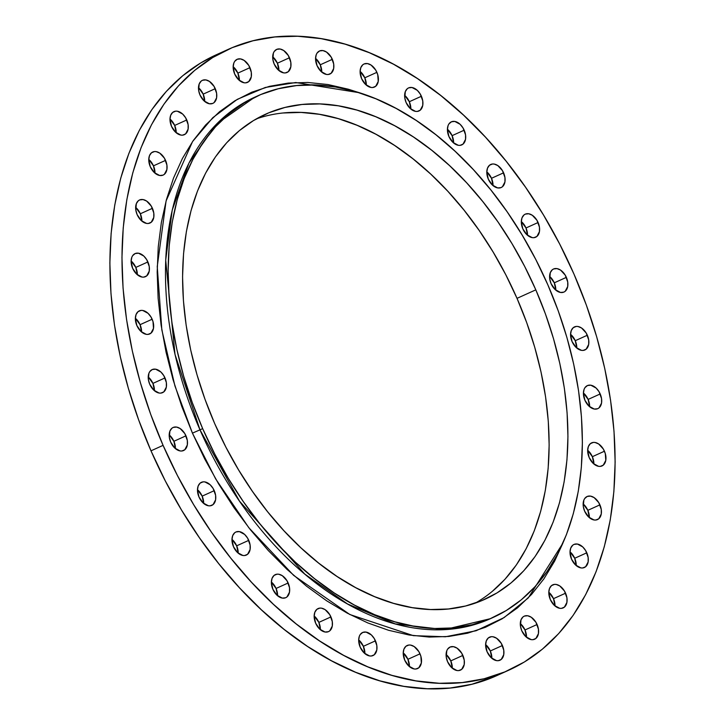 <?xml version="1.0" encoding="UTF-8"?>
<svg xmlns="http://www.w3.org/2000/svg" width="725" height="725" viewBox="0 0 725 725"><rect width="100%" height="100%" fill="white"/><g stroke="black" fill="none" stroke-linecap="round" stroke-linejoin="round"><path stroke-width="1.09" d="M186.769 119.978A12.651 8.265 -114.3 0 1 184.349 134.687A12.651 8.265 -114.3 0 1 171.508 126.34L175.604 132.24L180.897 135.086L182.618 135.149L185.591 133.907L188.11 129.104L188.128 124.655L185.636 117.776L182.673 114.07L177.38 111.233L175.658 111.17L172.677 112.411L170.683 115.284L169.976 119.362L171.508 126.34A12.651 8.265 -114.3 0 1 173.927 111.632A12.651 8.265 -114.3 0 1 186.769 119.978L174.68 125.443L186.769 119.978M176.202 132.766A12.651 8.265 65.7 0 0 174.68 125.443L169.985 119.009A12.651 8.265 65.7 0 1 174.68 125.443L176.202 132.766M165.554 160.379A12.651 8.265 -114.3 0 1 163.134 175.087A12.651 8.265 -114.3 0 1 150.283 166.732L154.389 172.641L159.681 175.486L162.98 175.151L164.376 174.308L166.895 169.505L166.904 165.055L164.412 158.177L159.736 153.111L156.156 151.625L154.443 151.561L151.462 152.803L149.468 155.685L148.761 159.754L150.283 166.732A12.651 8.265 -114.3 0 1 152.703 152.023A12.651 8.265 -114.3 0 1 165.554 160.379L153.464 165.844L165.554 160.379M154.987 173.166A12.651 8.265 65.7 0 0 153.464 165.844L148.761 159.409A12.651 8.265 65.7 0 1 153.464 165.844L154.987 173.166M152.422 208.311A12.651 8.265 -114.3 0 1 150.012 223.019A12.651 8.265 -114.3 0 1 137.161 214.672L141.266 220.581L146.55 223.418L148.272 223.481L151.253 222.24L153.773 217.446L153.782 212.996L151.289 206.118L146.613 201.052L143.033 199.565L139.726 199.901L138.339 200.743L136.345 203.616L135.802 209.996L137.161 214.672A12.651 8.265 -114.3 0 1 139.581 199.964A12.651 8.265 -114.3 0 1 152.422 208.311L140.342 213.775L152.422 208.311M141.864 221.107A12.651 8.265 65.7 0 0 140.342 213.775L135.638 207.35A12.651 8.265 65.7 0 1 140.342 213.775L141.864 221.107M147.9 261.952A12.651 8.265 -114.3 0 1 145.48 276.66A12.651 8.265 -114.3 0 1 132.639 268.313L136.735 274.213L142.028 277.059L143.749 277.122L146.722 275.881L149.25 271.077L149.259 266.628L146.767 259.749L143.804 256.043L138.511 253.206L135.203 253.542L132.666 255.635L131.814 257.257L131.107 261.335L132.639 268.313A12.651 8.265 -114.3 0 1 135.058 253.605A12.651 8.265 -114.3 0 1 147.9 261.952L135.811 267.416L147.9 261.952M137.333 274.739A12.651 8.265 65.7 0 0 135.811 267.416L131.116 260.982A12.651 8.265 65.7 0 1 135.811 267.416L137.333 274.739M152.15 319.227A12.651 8.265 -114.3 0 1 149.731 333.935A12.651 8.265 -114.3 0 1 136.88 325.579L140.985 331.488L146.278 334.334L147.991 334.397L150.972 333.156L153.492 328.353L152.993 321.547L151.008 317.024L148.045 313.318L142.762 310.472L141.04 310.409L138.058 311.65L136.064 314.532L135.358 318.61L136.88 325.579A12.651 8.265 -114.3 0 1 139.3 310.871A12.651 8.265 -114.3 0 1 152.15 319.227L140.061 324.691L152.15 319.227M141.583 332.014A12.651 8.265 65.7 0 0 140.061 324.691L135.358 318.257A12.651 8.265 65.7 0 1 140.061 324.691L141.583 332.014M165.001 377.933A12.651 8.265 -114.3 0 1 162.581 392.642A12.651 8.265 -114.3 0 1 149.74 384.295L153.845 390.195L159.128 393.041L160.85 393.104L163.832 391.862L166.351 387.059L166.36 382.61L163.868 375.731L160.905 372.025L155.612 369.188L152.304 369.523L149.776 371.617L148.924 373.239L148.38 379.61L149.74 384.295A12.651 8.265 -114.3 0 1 152.159 369.587A12.651 8.265 -114.3 0 1 165.001 377.933L152.921 383.398L165.001 377.933M154.443 390.721A12.651 8.265 65.7 0 0 152.921 383.398L148.217 376.964A12.651 8.265 65.7 0 1 152.921 383.398L154.443 390.721M185.972 435.825A12.651 8.265 -114.3 0 1 183.561 450.533A12.651 8.265 -114.3 0 1 170.71 442.178L174.816 448.086L180.099 450.932L181.821 450.995L184.802 449.754L187.322 444.951L187.331 440.501L184.839 433.623L180.163 428.557L176.583 427.07L173.275 427.406L171.888 428.248L169.895 431.13L169.351 437.501L170.71 442.178A12.651 8.265 -114.3 0 1 173.13 427.469A12.651 8.265 -114.3 0 1 185.972 435.825L173.891 441.289L185.972 435.825M175.414 448.612A12.651 8.265 65.7 0 0 173.891 441.289L169.188 434.855A12.651 8.265 65.7 0 1 173.891 441.289L175.414 448.612M214.256 490.662A12.651 8.265 -114.3 0 1 211.836 505.37A12.651 8.265 -114.3 0 1 198.994 497.024L203.091 502.933L208.383 505.769L210.105 505.832L213.078 504.591L215.606 499.797L215.615 495.347L213.123 488.469L210.159 484.762L204.867 481.917L203.145 481.853L200.163 483.095L198.17 485.977L197.463 490.046L198.994 497.024A12.651 8.265 -114.3 0 1 201.414 482.315A12.651 8.265 -114.3 0 1 214.256 490.662L202.166 496.136L214.256 490.662M203.689 503.458A12.651 8.265 65.7 0 0 202.166 496.136L197.472 489.701A12.651 8.265 65.7 0 1 202.166 496.136L203.689 503.458M248.757 540.361A12.651 8.265 -114.3 0 1 246.337 555.069A12.651 8.265 -114.3 0 1 233.495 546.713L237.592 552.622L242.884 555.468L244.606 555.531L247.587 554.29L250.107 549.487L250.116 545.037L247.624 538.158L244.66 534.452L239.368 531.606L236.06 531.942L234.673 532.784L232.68 535.666L231.964 539.744L233.495 546.713A12.651 8.265 -114.3 0 1 235.915 532.005A12.651 8.265 -114.3 0 1 248.757 540.361L236.676 545.825L248.757 540.361M238.199 553.148A12.651 8.265 65.7 0 0 236.676 545.825L231.973 539.391A12.651 8.265 65.7 0 1 236.676 545.825L238.199 553.148M288.16 582.991A12.651 8.265 -114.3 0 1 285.741 597.699A12.651 8.265 -114.3 0 1 272.899 589.343L276.995 595.252L282.288 598.089L285.596 597.763L286.982 596.92L289.502 592.117L289.52 587.667L287.028 580.788L282.342 575.722L278.772 574.236L277.05 574.173L274.068 575.414L272.074 578.296L271.368 582.365L272.899 589.343A12.651 8.265 -114.3 0 1 275.31 574.635A12.651 8.265 -114.3 0 1 288.16 582.991L276.071 588.455L288.16 582.991M277.593 595.778A12.651 8.265 65.7 0 0 276.071 588.455L271.377 582.021A12.651 8.265 65.7 0 1 276.071 588.455L277.593 595.778M330.935 616.921A12.651 8.265 -114.3 0 1 328.525 631.62A12.651 8.265 -114.3 0 1 315.674 623.273L319.779 629.182L325.063 632.019L328.371 631.692L329.766 630.841L332.286 626.047L332.295 621.597L329.803 614.718L325.126 609.653L321.547 608.166L319.834 608.103L316.852 609.344L314.858 612.226L314.152 616.295L315.674 623.273A12.651 8.265 -114.3 0 1 318.094 608.565A12.651 8.265 -114.3 0 1 330.935 616.921L318.855 622.385L330.935 616.921M320.377 629.708A12.651 8.265 65.7 0 0 318.855 622.385L314.152 615.951A12.651 8.265 65.7 0 1 318.855 622.385L320.377 629.708M375.459 640.837A12.651 8.265 -114.3 0 1 373.04 655.545A12.651 8.265 -114.3 0 1 360.198 647.198L364.294 653.107L369.587 655.944L371.309 656.007L374.281 654.766L376.81 649.972L376.819 645.522L374.327 638.643L371.363 634.937L366.071 632.091L362.763 632.427L360.225 634.529L359.373 636.151L358.667 640.22L360.198 647.198A12.651 8.265 -114.3 0 1 362.618 632.49A12.651 8.265 -114.3 0 1 375.459 640.837L363.379 646.31L375.459 640.837M364.892 653.633A12.651 8.265 65.7 0 0 363.379 646.31L358.676 639.876A12.651 8.265 65.7 0 1 363.379 646.31L364.892 653.633M420.011 653.841A12.651 8.265 -114.3 0 1 417.591 668.55A12.651 8.265 -114.3 0 1 404.749 660.203L408.846 666.103L414.138 668.948L415.851 669.012L418.833 667.77L421.352 662.967L420.853 656.161L418.869 651.639L414.192 646.573L410.622 645.096L408.9 645.033L405.918 646.274L403.925 649.147L403.218 653.225L404.749 660.203A12.651 8.265 -114.3 0 1 407.16 645.495A12.651 8.265 -114.3 0 1 420.011 653.841L407.921 659.306L420.011 653.841M409.444 666.638A12.651 8.265 65.7 0 0 407.921 659.306L403.227 652.872A12.651 8.265 65.7 0 1 407.921 659.306L409.444 666.638M462.867 655.418A12.651 8.265 -114.3 0 1 460.457 670.127A12.651 8.265 -114.3 0 1 447.606 661.78L451.711 667.68L456.995 670.525L458.717 670.589L461.698 669.347L464.218 664.544L464.227 660.094L461.734 653.216L457.058 648.15L453.478 646.673L450.171 647.008L447.642 649.102L446.79 650.724L446.247 657.104L447.606 661.78A12.651 8.265 -114.3 0 1 450.026 647.072A12.651 8.265 -114.3 0 1 462.867 655.418L450.787 660.883L462.867 655.418M452.309 668.214A12.651 8.265 65.7 0 0 450.787 660.883L446.083 654.448A12.651 8.265 65.7 0 1 450.787 660.883L452.309 668.214M502.407 645.513A12.651 8.265 -114.3 0 1 499.987 660.221A12.651 8.265 -114.3 0 1 487.137 651.875L491.242 657.774L496.534 660.62L498.247 660.683L501.229 659.442L503.748 654.639L503.757 650.189L501.265 643.311L496.589 638.245L493.009 636.768L491.296 636.704L488.315 637.946L486.321 640.818L485.614 644.897L487.137 651.875A12.651 8.265 -114.3 0 1 489.556 637.166A12.651 8.265 -114.3 0 1 502.407 645.513L490.317 650.978L502.407 645.513M491.84 658.309A12.651 8.265 65.7 0 0 490.317 650.978L485.614 644.543A12.651 8.265 65.7 0 1 490.317 650.978L491.84 658.309M537.08 624.506A12.651 8.265 -114.3 0 1 534.669 639.214A12.651 8.265 -114.3 0 1 521.819 630.859L525.924 636.768L531.207 639.613L532.929 639.677L535.911 638.435L538.43 633.632L538.439 629.182L535.947 622.304L531.271 617.238L527.691 615.761L524.383 616.087L522.997 616.93L521.003 619.812L520.459 626.183L521.819 630.859A12.651 8.265 -114.3 0 1 524.238 616.159A12.651 8.265 -114.3 0 1 537.08 624.506L525 629.971L537.08 624.506M526.522 637.293A12.651 8.265 65.7 0 0 525 629.971L520.296 623.536A12.651 8.265 65.7 0 1 525 629.971L526.522 637.293M565.582 593.195A12.651 8.265 -114.3 0 1 563.162 607.903A12.651 8.265 -114.3 0 1 550.32 599.557L554.417 605.466L559.709 608.302L561.431 608.366L564.403 607.124L566.923 602.33L566.941 597.88L564.449 591.002L559.763 585.936L556.193 584.45L554.471 584.386L551.489 585.628L549.496 588.51L548.789 592.579L550.32 599.557A12.651 8.265 -114.3 0 1 552.74 584.848A12.651 8.265 -114.3 0 1 565.582 593.195L553.492 598.66L565.582 593.195M555.015 605.991A12.651 8.265 65.7 0 0 553.492 598.66L548.798 592.234A12.651 8.265 65.7 0 1 553.492 598.66L555.015 605.991M586.797 552.803A12.651 8.265 -114.3 0 1 584.377 567.512A12.651 8.265 -114.3 0 1 571.536 559.156L575.632 565.065L580.924 567.911L582.646 567.974L585.619 566.732L588.147 561.929L588.156 557.48L585.664 550.601L582.701 546.895L577.408 544.049L574.1 544.384L572.714 545.227L570.72 548.109L570.004 552.187L571.536 559.156A12.651 8.265 -114.3 0 1 573.955 544.448A12.651 8.265 -114.3 0 1 586.797 552.803L574.717 558.268L586.797 552.803M576.239 565.591A12.651 8.265 65.7 0 0 574.717 558.268L570.013 551.834A12.651 8.265 65.7 0 1 574.717 558.268L576.239 565.591M599.919 504.863A12.651 8.265 -114.3 0 1 597.5 519.571A12.651 8.265 -114.3 0 1 584.658 511.225L588.763 517.124L594.047 519.97L595.769 520.033L598.75 518.792L601.27 513.989L601.279 509.539L598.787 502.661L594.11 497.595L590.531 496.118L587.223 496.453L584.694 498.546L583.842 500.168L583.299 506.539L584.658 511.225A12.651 8.265 -114.3 0 1 587.078 496.516A12.651 8.265 -114.3 0 1 599.919 504.863L587.839 510.327L599.919 504.863M589.362 517.65A12.651 8.265 65.7 0 0 587.839 510.327L583.136 503.893A12.651 8.265 65.7 0 1 587.839 510.327L589.362 517.65M604.451 451.222A12.651 8.265 -114.3 0 1 602.031 465.93A12.651 8.265 -114.3 0 1 589.189 457.584L593.286 463.493L598.578 466.329L600.291 466.392L603.272 465.151L605.792 460.357L605.293 453.551L603.318 449.029L598.632 443.963L595.062 442.477L593.34 442.413L590.358 443.655L588.365 446.537L587.658 450.606L589.189 457.584A12.651 8.265 -114.3 0 1 591.6 442.875A12.651 8.265 -114.3 0 1 604.451 451.222L592.361 456.687L604.451 451.222M593.884 464.018A12.651 8.265 65.7 0 0 592.361 456.687L587.667 450.261A12.651 8.265 65.7 0 1 592.361 456.687L593.884 464.018M600.2 393.956A12.651 8.265 -114.3 0 1 597.781 408.655A12.651 8.265 -114.3 0 1 584.939 400.309L589.035 406.218L594.328 409.054L597.636 408.728L599.022 407.885L601.551 403.082L601.56 398.632L599.067 391.754L596.104 388.047L590.812 385.202L587.504 385.537L584.966 387.639L584.114 389.262L583.408 393.331L584.939 400.309A12.651 8.265 -114.3 0 1 587.359 385.6A12.651 8.265 -114.3 0 1 600.2 393.956L588.12 399.421L600.2 393.956M589.643 406.743A12.651 8.265 65.7 0 0 588.12 399.421L583.417 392.986A12.651 8.265 65.7 0 1 588.12 399.421L589.643 406.743M587.341 335.24A12.651 8.265 -114.3 0 1 584.93 349.948A12.651 8.265 -114.3 0 1 572.079 341.602L576.185 347.511L581.468 350.347L583.19 350.411L586.172 349.169L588.691 344.375L588.7 339.925L586.208 333.047L581.532 327.981L577.952 326.495L576.239 326.431L573.257 327.673L571.264 330.546L570.557 334.624L572.079 341.602A12.651 8.265 -114.3 0 1 574.499 326.893A12.651 8.265 -114.3 0 1 587.341 335.24L575.26 340.705L587.341 335.24M576.783 348.036A12.651 8.265 65.7 0 0 575.26 340.705L570.557 334.279A12.651 8.265 65.7 0 1 575.26 340.705L576.783 348.036M566.37 277.358A12.651 8.265 -114.3 0 1 563.959 292.057A12.651 8.265 -114.3 0 1 551.109 283.711L555.214 289.619L560.498 292.456L563.805 292.13L565.201 291.287L567.72 286.484L567.729 282.034L565.237 275.156L560.561 270.09L556.981 268.603L553.673 268.939L552.287 269.782L550.293 272.663L549.749 279.034L551.109 283.711A12.651 8.265 -114.3 0 1 553.528 269.002A12.651 8.265 -114.3 0 1 566.37 277.358L554.29 282.822L566.37 277.358M555.812 290.145A12.651 8.265 65.7 0 0 554.29 282.822L549.586 276.388A12.651 8.265 65.7 0 1 554.29 282.822L555.812 290.145M538.095 222.512A12.651 8.265 -114.3 0 1 535.675 237.22A12.651 8.265 -114.3 0 1 522.834 228.864L526.93 234.773L532.222 237.619L533.944 237.682L536.917 236.441L539.436 231.637L539.454 227.188L536.962 220.309L532.277 215.243L528.706 213.766L525.398 214.093L524.003 214.935L522.009 217.817L521.302 221.895L522.834 228.864A12.651 8.265 -114.3 0 1 525.244 214.165A12.651 8.265 -114.3 0 1 538.095 222.512L526.006 227.976L538.095 222.512M527.528 235.299A12.651 8.265 65.7 0 0 526.006 227.976L521.311 221.542A12.651 8.265 65.7 0 1 526.006 227.976L527.528 235.299M503.594 172.822A12.651 8.265 -114.3 0 1 501.174 187.53A12.651 8.265 -114.3 0 1 488.324 179.175L492.429 185.083L497.722 187.929L501.02 187.594L502.416 186.751L504.935 181.948L504.944 177.498L502.452 170.62L497.776 165.554L494.196 164.067L492.483 164.004L489.502 165.246L487.508 168.127L486.801 172.197L488.324 179.175A12.651 8.265 -114.3 0 1 490.743 164.466A12.651 8.265 -114.3 0 1 503.594 172.822L491.505 178.287L503.594 172.822M493.027 185.609A12.651 8.265 65.7 0 0 491.505 178.287L486.801 171.852A12.651 8.265 65.7 0 1 491.505 178.287L493.027 185.609M464.19 130.192A12.651 8.265 -114.3 0 1 461.771 144.9A12.651 8.265 -114.3 0 1 448.929 136.545L453.025 142.453L458.318 145.299L460.04 145.363L463.012 144.121L465.541 139.318L465.55 134.868L463.058 127.99L460.094 124.283L454.802 121.438L451.494 121.773L448.956 123.875L448.104 125.497L447.397 129.576L448.929 136.545A12.651 8.265 -114.3 0 1 451.349 121.836A12.651 8.265 -114.3 0 1 464.19 130.192L452.101 135.657L464.19 130.192M453.623 142.979A12.651 8.265 65.7 0 0 452.101 135.657L447.407 129.222A12.651 8.265 65.7 0 1 452.101 135.657L453.623 142.979M421.406 96.262A12.651 8.265 -114.3 0 1 418.987 110.97A12.651 8.265 -114.3 0 1 406.145 102.615L410.241 108.523L415.534 111.369L417.256 111.432L420.237 110.191L422.757 105.388L422.766 100.938L420.273 94.06L417.31 90.353L412.017 87.517L408.71 87.843L407.323 88.686L405.329 91.568L404.786 97.938L406.145 102.615A12.651 8.265 -114.3 0 1 408.565 87.915A12.651 8.265 -114.3 0 1 421.406 96.262L409.326 101.727L421.406 96.262M410.848 109.049A12.651 8.265 65.7 0 0 409.326 101.727L404.623 95.292A12.651 8.265 65.7 0 1 409.326 101.727L410.848 109.049M376.891 72.337A12.651 8.265 -114.3 0 1 374.472 87.045A12.651 8.265 -114.3 0 1 361.621 78.69L365.726 84.598L371.019 87.444L372.732 87.508L375.713 86.266L378.233 81.463L377.734 74.657L375.749 70.135L371.073 65.069L367.502 63.592L364.195 63.918L362.799 64.761L360.805 67.642L360.098 71.721L361.621 78.69A12.651 8.265 -114.3 0 1 364.041 63.99A12.651 8.265 -114.3 0 1 376.891 72.337L364.802 77.802L376.891 72.337M366.324 85.124A12.651 8.265 65.7 0 0 364.802 77.802L360.108 71.367A12.651 8.265 65.7 0 1 364.802 77.802L366.324 85.124M332.34 59.332A12.651 8.265 -114.3 0 1 329.92 74.041A12.651 8.265 -114.3 0 1 317.079 65.694L321.175 71.594L326.468 74.439L328.189 74.503L331.162 73.261L333.69 68.467L333.699 64.008L331.207 57.13L326.522 52.064L322.951 50.587L319.643 50.922L317.106 53.016L316.254 54.638L315.547 58.716L317.079 65.694A12.651 8.265 -114.3 0 1 319.498 50.986A12.651 8.265 -114.3 0 1 332.34 59.332L320.251 64.797L332.34 59.332M321.773 72.128A12.651 8.265 65.7 0 0 320.251 64.797L315.556 58.363A12.651 8.265 65.7 0 1 320.251 64.797L321.773 72.128M289.474 57.755A12.651 8.265 -114.3 0 1 287.055 72.464A12.651 8.265 -114.3 0 1 274.213 64.117L278.318 70.017L283.602 72.863L285.324 72.926L288.305 71.684L290.825 66.881L290.834 62.432L288.342 55.553L283.665 50.487L280.086 49.01L276.778 49.345L274.249 51.439L273.397 53.061L272.854 59.441L274.213 64.117A12.651 8.265 -114.3 0 1 276.633 49.409A12.651 8.265 -114.3 0 1 289.474 57.755L277.394 63.22L289.474 57.755M278.917 70.552A12.651 8.265 65.7 0 0 277.394 63.22L272.691 56.786A12.651 8.265 65.7 0 1 277.394 63.22L278.917 70.552M215.262 88.677A12.651 8.265 -114.3 0 1 212.851 103.376A12.651 8.265 -114.3 0 1 200 95.029L204.106 100.938L209.389 103.775L212.697 103.448L214.093 102.606L216.612 97.802L216.621 93.353L214.129 86.474L209.453 81.408L205.873 79.922L202.565 80.258L201.178 81.1L199.185 83.982L198.641 90.353L200 95.029A12.651 8.265 -114.3 0 1 202.42 80.321A12.651 8.265 -114.3 0 1 215.262 88.677L203.181 94.141L215.262 88.677M204.704 101.464A12.651 8.265 65.7 0 0 203.181 94.141L198.478 87.707A12.651 8.265 65.7 0 1 203.181 94.141L204.704 101.464M249.944 67.661A12.651 8.265 -114.3 0 1 247.524 82.369A12.651 8.265 -114.3 0 1 234.682 74.023L238.779 79.922L244.071 82.768L245.793 82.831L248.775 81.59L251.294 76.796L251.303 72.337L248.811 65.458L244.126 60.392L240.555 58.915L237.247 59.251L234.719 61.344L233.867 62.966L233.151 67.044L234.682 74.023A12.651 8.265 -114.3 0 1 237.102 59.314A12.651 8.265 -114.3 0 1 249.944 67.661L237.863 73.125L249.944 67.661M239.386 80.457A12.651 8.265 65.7 0 0 237.863 73.125L233.16 66.691A12.651 8.265 65.7 0 1 237.863 73.125L239.386 80.457M490.472 618.661A286.13 186.914 65.7 0 1 199.982 429.843L202.665 428.629L199.982 429.843L175.006 354.407L165.69 260.139L172.215 210.132L188.944 163.043L216.748 123.83L254.674 97.232A286.13 186.914 65.7 0 0 199.982 429.843L192.433 433.133L174.933 385.963L161.838 329.893L157.243 266.592L166.088 200.916L192.551 141.574L212.806 117.677L237.32 99.334L265.323 87.462L295.755 82.523L359.083 92.673L348.48 89.248L327.954 84.535L307.817 82.469L288.269 83.076L269.492 86.338L251.666 92.247L234.963 100.721L219.557 111.695L205.574 125.062L193.167 140.686L182.446 158.413L173.52 178.087L166.469 199.511L161.367 222.475L158.258 246.763L157.18 272.138L158.132 298.356L161.113 325.172L166.088 352.314L173.012 379.528L181.821 406.553L192.433 433.133L204.74 458.998L218.615 483.91L233.939 507.627L250.569 529.921L268.322 550.583L287.046 569.397L306.557 586.199L326.658 600.808L347.166 613.105L367.883 622.965L388.6 630.288L409.127 635L429.263 637.067L448.82 636.459L467.598 633.197L485.424 627.288L502.117 618.815L517.532 607.84L531.507 594.473L543.922 578.849L554.634 561.114L562.845 543.27L528.28 597.908L504.056 617.609L476.089 630.75L445.422 636.768L413.332 635.644L349.822 614.51L293.661 575.396L248.838 527.746L215.651 478.89L192.433 433.133L199.982 429.843L239.458 501.102L304.763 574.064L347.592 604.007L395.27 623.917L444.398 629.626L490.472 618.661L493.154 617.446A286.13 186.914 -114.3 0 1 202.665 428.629A286.13 186.914 -114.3 0 1 257.357 96.017A286.13 186.914 -114.3 0 1 547.846 284.834A286.13 186.914 -114.3 0 1 493.154 617.446M535.811 289.846A266.184 173.882 -114.3 0 1 484.934 599.267A266.184 173.882 -114.3 0 1 214.7 423.618A266.184 173.882 -114.3 0 1 265.577 114.197A266.184 173.882 -114.3 0 1 535.811 289.846L517.016 298.347L535.811 289.846L524.592 266.265L511.941 243.555L497.966 221.932L482.814 201.604L466.628 182.773L449.554 165.617L431.774 150.302L413.44 136.98L394.744 125.769L375.858 116.779L356.972 110.109L338.258 105.805L319.897 103.929L302.071 104.472L284.952 107.454L268.703 112.837L253.478 120.567L239.431 130.573L226.689 142.752L215.37 156.999L205.601 173.166L197.463 191.101L191.038 210.631L186.379 231.565L183.552 253.714L182.564 276.841L183.434 300.748L186.144 325.19L190.684 349.939L197.001 374.752L205.03 399.384L214.7 423.618L225.919 447.198L238.579 469.909L252.545 491.532L267.697 511.859L283.892 530.691L300.957 547.846L318.746 563.153L337.071 576.484L355.767 587.694L374.653 596.675L393.548 603.354L412.262 607.65L430.614 609.535L448.44 608.982L465.559 606L481.808 600.626L497.033 592.896L511.089 582.891L523.831 570.702L535.141 556.465L544.91 540.297L553.048 522.362L559.482 502.833L564.132 481.898L566.968 459.75L567.947 436.622L567.086 412.715L564.367 388.274L559.827 363.524L553.51 338.711L545.481 314.07L535.811 289.846M478.237 601.397L475.337 603.091A266.184 173.882 65.7 0 0 517.016 298.347L505.796 274.766L493.136 252.055L479.171 230.432L464.009 210.105L447.823 191.273L430.759 174.118L412.969 158.811L394.645 145.48L375.949 134.27L357.062 125.289L338.167 118.61L319.453 114.314L301.102 112.429L283.276 112.982M228.185 49.391L216.104 54.855A340.632 222.521 65.7 0 0 150.99 450.823L163.08 445.358A340.632 222.521 -114.3 0 1 228.185 49.391A340.632 222.521 -114.3 0 1 574.01 274.177A340.632 222.521 -114.3 0 1 508.896 670.145A340.632 222.521 -114.3 0 1 163.08 445.358L150.99 450.823A340.632 222.521 65.7 0 0 496.815 675.609L508.896 670.145M496.969 675.537L472.02 684.228L450.107 688.043L427.297 688.75L403.807 686.339L379.864 680.838L355.685 672.293L331.515 660.792L307.59 646.455L284.137 629.4L261.381 609.798L239.531 587.848L218.814 563.751L199.42 537.742L181.549 510.074L165.345 481.001L150.99 450.823L138.62 419.82L128.343 388.292L120.259 356.537L114.45 324.873L110.979 293.589L109.865 263.003L111.124 233.396L114.749 205.057L120.703 178.268L128.932 153.274L139.345 130.328L151.851 109.638L166.324 91.404L182.637 75.817L200.617 63.012L216.258 54.792M492.284 591.392L505.026 579.212L516.345 564.965L526.114 548.798L534.252 530.863L540.678 511.333L545.327 490.399L548.163 468.25L549.151 445.123L548.281 421.216L545.562 396.774L541.031 372.025L534.715 347.212L526.685 322.58L517.016 298.347A266.184 173.882 65.7 0 0 256.369 118.873M574.01 274.177L586.38 305.18L596.657 336.708L604.741 368.463L610.55 400.127L614.021 431.411L615.135 461.997L613.876 491.604L610.251 519.943L604.297 546.732L596.068 571.726L585.655 594.672L573.149 615.362L558.676 633.596L542.363 649.183L524.383 661.988L504.899 671.876L484.101 678.763L462.197 682.578L439.386 683.285L415.896 680.875L391.944 675.374L367.774 666.828L343.605 655.327L319.68 640.982L296.226 623.935L273.461 604.333L251.62 582.383L230.903 558.286L211.51 532.277L193.629 504.609L177.435 475.537L163.08 445.358L150.7 414.356L140.423 382.827L132.349 351.072L126.54 319.408L123.06 288.124L121.954 257.538L123.214 227.931L126.839 199.593L132.793 172.804L141.012 147.809L151.434 124.854L163.941 104.173L178.413 85.94L194.717 70.352L212.706 57.547L232.181 47.66L252.98 40.772L274.893 36.957L297.703 36.25L321.193 38.661L345.136 44.162L369.315 52.707L393.485 64.208L417.41 78.545L440.863 95.6L463.619 115.203L485.469 137.152L506.186 161.249L525.58 187.258L543.451 214.926L559.655 243.999L574.01 274.177M547.846 284.834L558.241 310.88L566.877 337.361L573.665 364.032L578.541 390.639L581.459 416.911L582.393 442.603L581.332 467.471L578.287 491.278L573.285 513.78L566.379 534.778L557.634 554.054L547.121 571.436L534.968 586.743L521.266 599.838L506.159 610.595L489.801 618.905L472.328 624.687L453.923 627.895L434.764 628.484L415.035 626.463L394.917 621.842L374.608 614.664L354.308 605.003L334.207 592.95L314.505 578.632L295.392 562.165L277.041 543.723L259.641 523.486L243.346 501.637L228.33 478.391L214.727 453.977L202.665 428.629L192.27 402.583L183.642 376.103L176.855 349.432L171.97 322.824L169.052 296.552L168.118 270.86L169.179 245.993L172.224 222.185L177.226 199.683L184.132 178.685L192.886 159.409L203.39 142.028L215.552 126.721L229.245 113.626L244.352 102.868L260.719 94.558L278.183 88.776L296.588 85.568L315.747 84.979L335.485 87L355.594 91.622L375.903 98.799L396.203 108.46L416.304 120.504L436.006 134.832L455.128 151.298L473.47 169.732L490.879 189.977L507.165 211.827L522.181 235.072L535.784 259.487L547.846 284.834M254.674 97.232L257.357 96.017"/></g></svg>
